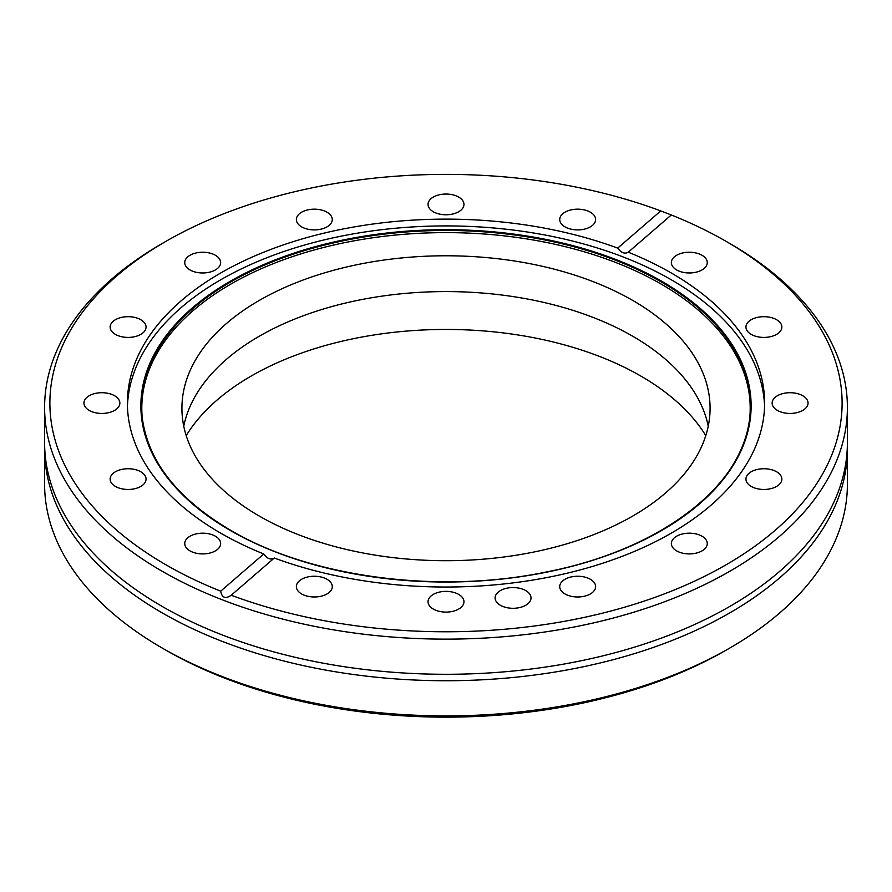<?xml version="1.0" encoding="UTF-8"?>
<svg xmlns="http://www.w3.org/2000/svg" width="892" height="892" viewBox="0 0 892 892"><rect width="100%" height="100%" fill="white"/><g stroke="black" fill="none" stroke-linecap="round" stroke-linejoin="round"><path stroke-width="1.34" d="M44.6 407.388L44.6 442.543A401.4 231.742 0 0 0 79.355 536.872A401.4 231.742 0 0 0 162.166 606.415A401.4 231.742 0 0 0 812.645 536.872A401.4 231.742 0 0 0 847.4 442.543L847.4 407.388A401.4 231.742 0 0 0 729.834 243.516L726.099 241.364A396.115 228.698 0 0 0 671.308 214.983L628.247 252.191C624.768 254.209 621.256 252.849 617.71 248.121A318.611 183.953 0 0 0 293.022 241.721A318.611 183.953 0 0 0 127.389 403.072A318.611 183.953 0 0 0 220.703 533.148A318.611 183.953 0 0 0 263.753 553.965L220.692 591.173A396.115 228.698 0 0 1 165.901 564.792A396.115 228.698 0 0 1 165.901 241.364L162.166 243.516A401.4 231.742 0 0 0 44.6 407.388A401.4 231.742 0 0 0 162.166 571.259A401.4 231.742 0 0 0 599.614 621.49A401.4 231.742 0 0 0 847.4 407.388M525.756 590.593A17.963 10.37 0 0 0 506.188 588.352A17.963 10.37 0 0 0 495.105 597.93A17.963 10.37 0 0 0 500.356 605.255A17.963 10.37 0 0 0 519.924 607.508A17.963 10.37 0 0 0 531.019 597.93A17.963 10.37 0 0 0 525.756 590.593M590.381 579.287A17.963 10.37 0 0 0 570.802 577.035A17.963 10.37 0 0 0 559.719 586.613A17.963 10.37 0 0 0 564.982 593.949A17.963 10.37 0 0 0 584.55 596.191A17.963 10.37 0 0 0 595.633 586.613A17.963 10.37 0 0 0 590.381 579.287M458.7 594.407A17.963 10.37 0 0 0 439.132 592.154A17.963 10.37 0 0 0 428.037 601.732A17.963 10.37 0 0 0 433.3 609.069A17.963 10.37 0 0 0 452.868 611.321A17.963 10.37 0 0 0 463.963 601.732A17.963 10.37 0 0 0 458.7 594.407M327.018 579.287A17.963 10.37 0 0 0 307.45 577.035A17.963 10.37 0 0 0 296.367 586.613A17.963 10.37 0 0 0 301.619 593.949A17.963 10.37 0 0 0 321.198 596.191A17.963 10.37 0 0 0 332.281 586.613A17.963 10.37 0 0 0 327.018 579.287M215.385 536.215A17.963 10.37 0 0 0 195.816 533.973A17.963 10.37 0 0 0 184.733 543.551A17.963 10.37 0 0 0 189.985 550.877A17.963 10.37 0 0 0 209.564 553.129A17.963 10.37 0 0 0 220.647 543.551A17.963 10.37 0 0 0 215.385 536.215M140.791 471.768A17.963 10.37 0 0 0 121.223 469.526A17.963 10.37 0 0 0 110.14 479.104A17.963 10.37 0 0 0 115.403 486.43A17.963 10.37 0 0 0 134.971 488.682A17.963 10.37 0 0 0 146.054 479.104A17.963 10.37 0 0 0 140.791 471.768M114.6 395.747A17.963 10.37 0 0 0 95.031 393.495A17.963 10.37 0 0 0 83.948 403.072A17.963 10.37 0 0 0 89.211 410.409A17.963 10.37 0 0 0 108.779 412.65A17.963 10.37 0 0 0 119.862 403.072A17.963 10.37 0 0 0 114.6 395.747M140.791 319.715A17.963 10.37 0 0 0 121.223 317.474A17.963 10.37 0 0 0 110.14 327.052A17.963 10.37 0 0 0 115.403 334.377A17.963 10.37 0 0 0 134.971 336.63A17.963 10.37 0 0 0 146.054 327.052A17.963 10.37 0 0 0 140.791 319.715M215.385 255.268A17.963 10.37 0 0 0 195.816 253.027A17.963 10.37 0 0 0 184.733 262.605A17.963 10.37 0 0 0 189.985 269.93A17.963 10.37 0 0 0 209.564 272.183A17.963 10.37 0 0 0 220.647 262.605A17.963 10.37 0 0 0 215.385 255.268M327.018 212.207A17.963 10.37 0 0 0 307.45 209.955A17.963 10.37 0 0 0 296.367 219.532A17.963 10.37 0 0 0 301.619 226.869A17.963 10.37 0 0 0 321.198 229.11A17.963 10.37 0 0 0 332.281 219.532A17.963 10.37 0 0 0 327.018 212.207M458.7 197.087A17.963 10.37 0 0 0 439.132 194.835A17.963 10.37 0 0 0 428.037 204.413A17.963 10.37 0 0 0 433.3 211.75A17.963 10.37 0 0 0 452.868 213.991A17.963 10.37 0 0 0 463.963 204.413A17.963 10.37 0 0 0 458.7 197.087M590.381 212.207A17.963 10.37 0 0 0 570.802 209.955A17.963 10.37 0 0 0 559.719 219.532A17.963 10.37 0 0 0 564.982 226.869A17.963 10.37 0 0 0 584.55 229.11A17.963 10.37 0 0 0 595.633 219.532A17.963 10.37 0 0 0 590.381 212.207M702.015 255.268A17.963 10.37 0 0 0 682.436 253.027A17.963 10.37 0 0 0 671.353 262.605A17.963 10.37 0 0 0 676.615 269.93A17.963 10.37 0 0 0 696.184 272.183A17.963 10.37 0 0 0 707.267 262.605A17.963 10.37 0 0 0 702.015 255.268M776.597 319.715A17.963 10.37 0 0 0 757.029 317.474A17.963 10.37 0 0 0 745.946 327.052A17.963 10.37 0 0 0 751.209 334.377A17.963 10.37 0 0 0 770.777 336.63A17.963 10.37 0 0 0 781.86 327.052A17.963 10.37 0 0 0 776.597 319.715M802.789 395.747A17.963 10.37 0 0 0 783.221 393.495A17.963 10.37 0 0 0 772.138 403.072A17.963 10.37 0 0 0 777.4 410.409A17.963 10.37 0 0 0 796.969 412.65A17.963 10.37 0 0 0 808.052 403.072A17.963 10.37 0 0 0 802.789 395.747M776.597 471.768A17.963 10.37 0 0 0 757.029 469.526A17.963 10.37 0 0 0 745.946 479.104A17.963 10.37 0 0 0 751.209 486.43A17.963 10.37 0 0 0 770.777 488.682A17.963 10.37 0 0 0 781.86 479.104A17.963 10.37 0 0 0 776.597 471.768M702.015 536.215A17.963 10.37 0 0 0 682.436 533.973A17.963 10.37 0 0 0 671.353 543.551A17.963 10.37 0 0 0 676.615 550.877A17.963 10.37 0 0 0 696.184 553.129A17.963 10.37 0 0 0 707.267 543.551A17.963 10.37 0 0 0 702.015 536.215M749.726 418.103A304.205 175.635 0 0 0 661.106 284.057A304.205 175.635 0 0 0 321.744 247.943A304.205 175.635 0 0 0 142.274 418.103M764.556 406.473A318.611 183.953 0 0 0 671.297 279.787A318.611 183.953 0 0 0 326.795 239.279A318.611 183.953 0 0 0 127.444 406.473M628.158 252.269L628.247 252.191A318.611 183.953 0 0 1 671.297 273.008A318.611 183.953 0 0 1 764.611 403.072A318.611 183.953 0 0 1 598.978 564.435A318.611 183.953 0 0 1 274.29 558.024L231.229 595.243A396.115 228.698 0 0 0 754.197 546.74A396.115 228.698 0 0 0 726.099 241.364L729.834 243.516M44.6 448.999L44.6 484.144A401.4 231.742 0 0 0 162.166 648.016L165.901 650.179A396.115 228.698 0 0 0 165.901 650.179A396.115 228.698 0 0 0 165.901 650.168A396.115 228.698 0 0 0 726.099 650.168L729.834 648.016A401.4 231.742 0 0 0 847.4 484.144L847.4 448.999A401.4 231.742 180 0 1 599.614 663.102A401.4 231.742 180 0 1 162.166 612.86A401.4 231.742 180 0 1 44.6 448.999A401.4 231.742 180 0 1 44.633 445.766M165.901 650.168L162.166 648.016A401.4 231.742 0 0 0 729.834 648.016M220.692 591.173C221.918 597.818 225.431 599.179 231.229 595.243L231.061 595.388M186.216 435.63A275.438 159.021 180 0 1 640.757 376.011A275.438 159.021 180 0 1 705.784 435.63M847.367 445.766A401.4 231.742 180 0 1 847.4 448.999M183.752 426.142A264.077 152.465 180 0 1 359.465 300.002A264.077 152.465 180 0 1 632.729 336.239A264.077 152.465 180 0 1 708.248 426.142M259.271 516.055A264.077 152.465 180 0 1 181.923 408.246A264.077 152.465 180 0 1 344.936 267.388A264.077 152.465 180 0 1 632.729 300.437A264.077 152.465 180 0 1 710.077 408.246A264.077 152.465 180 0 1 547.064 549.104A264.077 152.465 180 0 1 259.271 516.055M617.71 248.121L660.771 210.913A396.115 228.698 0 0 0 165.901 241.364M660.771 210.913L671.308 214.983M274.29 558.024C270.744 560.12 267.232 558.771 263.753 553.965M230.738 530.506A304.428 175.757 0 0 0 553.742 570.601A304.428 175.757 0 0 0 749.837 417.099A304.428 175.757 0 0 0 661.262 281.939A304.428 175.757 0 0 0 320.852 246.002A304.428 175.757 0 0 0 142.162 417.099A304.428 175.757 0 0 0 230.404 530.305M230.236 530.428A305.131 176.17 0 0 0 661.764 530.428A305.131 176.17 0 0 0 661.764 281.292A305.131 176.17 0 0 0 230.236 281.292A305.131 176.17 0 0 0 230.236 530.428M142.162 417.099C147.738 460.974 177.218 498.717 230.638 530.294C311.085 577.793 440.113 594.596 548.134 571.616C660.994 549.327 743.973 485.594 749.837 417.099"/></g></svg>
